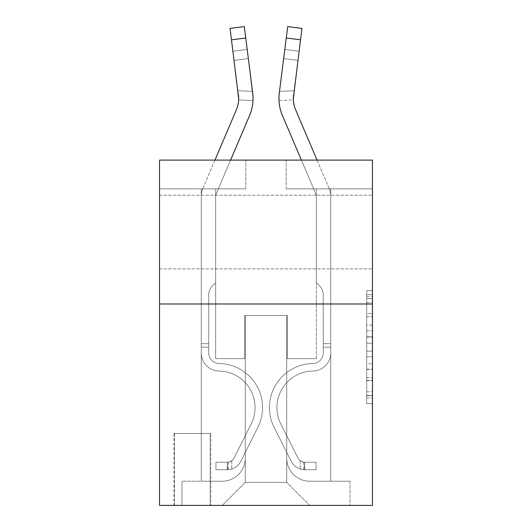 <?xml version="1.0" encoding="UTF-8"?>
<svg xmlns="http://www.w3.org/2000/svg" width="532" height="532" viewBox="0 0 532 532"><rect width="100%" height="100%" fill="white"/><g stroke="black" fill="none" stroke-linecap="round" stroke-linejoin="round"><path stroke-width="0.4" stroke-dasharray="2.66 2" d="M366.708 325.112L366.708 343.187L372.467 343.187L372.467 397.983L372.467 296.304L372.467 343.187L366.708 343.187L366.708 294.608L366.708 403.628L366.708 290.658L366.708 395.722L372.467 395.722L366.708 395.722L372.467 395.722L366.708 395.722L366.708 377.647L366.708 403.628L372.467 403.628L372.467 290.658L372.467 395.442L372.467 351.1L366.708 351.1L372.467 351.1L372.467 377.647L372.467 298.565L366.708 298.565L372.467 298.565L372.467 403.628L372.467 296.304L372.467 403.628L366.708 403.628L366.708 290.658L372.467 290.658L372.467 296.304L372.467 290.658L372.467 296.304L372.467 290.658L372.467 294.608L372.467 290.658L366.708 290.658L366.708 298.565L372.467 298.565L366.708 298.565L366.708 325.112L372.467 325.112M372.467 232.045L372.467 268.879L372.467 232.045M159.534 232.045L159.534 268.879L159.534 232.045M210.752 433.467L173.924 433.467L210.752 433.467L210.752 505.4L173.924 505.4L210.752 505.4M173.924 433.467L173.924 505.4M372.467 336.41L372.467 330.764L372.467 336.41L366.708 336.41L366.708 313.674L366.708 380.613L366.708 363.808L372.467 363.808L366.708 363.808L366.708 403.628L372.467 403.628L366.708 403.628L372.467 403.628L366.708 403.628L366.708 290.658L372.467 290.658L366.708 290.658L372.467 290.658L366.708 290.658L366.708 336.41L372.467 336.41M372.467 303.985L372.467 505.4L159.534 505.4L159.534 303.985L372.467 303.985L372.467 160.112L286.143 160.112L372.467 160.112L372.467 188.887L372.467 160.112L159.534 160.112L245.857 160.112L159.534 160.112L159.534 303.985L372.467 303.985L159.534 303.985M201.256 188.887L201.256 481.227L222.263 481.227A23.022 23.022 0 0 0 245.285 458.212L245.285 315.489L245.285 482.378L245.285 315.489L245.285 482.378L245.285 315.489L286.715 315.489L286.715 458.212A23.022 23.022 0 0 0 309.737 481.227L330.744 481.227L330.744 188.887L330.744 481.227L330.744 188.887L330.744 481.227L330.744 188.887L330.744 481.227L330.744 188.887L330.744 481.227L350.023 481.227L309.737 481.227L330.744 481.227L309.737 481.227L330.744 481.227L309.737 481.227L330.744 481.227L330.744 188.887L316.354 188.887L330.744 188.887L316.354 188.887L330.744 188.887L316.354 188.887L330.744 188.887L316.354 188.887L330.744 188.887L316.354 188.887L330.744 188.887L330.744 481.227L309.737 481.227A23.022 23.022 0 0 1 286.715 458.212A23.022 23.022 0 0 0 309.737 481.227A23.022 23.022 0 0 1 286.715 458.212A23.022 23.022 0 0 0 309.737 481.227A23.022 23.022 0 0 1 286.715 458.212A23.022 23.022 0 0 0 309.737 481.227A23.022 23.022 0 0 1 286.715 458.212L286.715 315.489L286.715 482.378L245.285 482.378L286.715 482.378L309.737 505.4L350.023 505.4L222.263 505.4L309.737 505.4L286.715 482.378L309.737 505.4L286.715 482.378L286.715 315.489L286.715 482.378L286.715 315.489L244.707 315.489L244.707 358.654L215.646 358.654L215.646 188.887L201.256 188.887L201.256 481.227L222.263 481.227A23.022 23.022 0 0 0 245.285 458.212L245.285 315.489L244.707 315.489L244.707 358.654L215.646 358.654L215.646 188.887L201.256 188.887L201.256 481.227L222.263 481.227L181.977 481.227L222.263 481.227L201.256 481.227L201.256 188.887L201.256 481.227L201.256 188.887L201.256 481.227L201.256 188.887L215.646 188.887L201.256 188.887L215.646 188.887L201.256 188.887L215.646 188.887L201.256 188.887L215.646 188.887L201.256 188.887L201.256 481.227L201.256 188.887M245.285 458.212L245.285 315.489L244.707 315.489L244.707 358.654L215.646 358.654L215.646 188.887L215.646 358.654L215.646 188.887L215.646 358.654L215.646 188.887L215.646 358.654L215.646 188.887L215.646 358.654L244.707 358.654L215.646 358.654L244.707 358.654L215.646 358.654L244.707 358.654L215.646 358.654L244.707 358.654L244.707 315.489L244.707 358.654L244.707 315.489L244.707 358.654L244.707 315.489L244.707 358.654L244.707 315.489L245.285 315.489L244.707 315.489L245.285 315.489L244.707 315.489L245.285 315.489L244.707 315.489L245.285 315.489L245.285 458.212A23.022 23.022 0 0 1 222.263 481.227A23.022 23.022 0 0 0 245.285 458.212A23.022 23.022 0 0 1 222.263 481.227A23.022 23.022 0 0 0 245.285 458.212A23.022 23.022 0 0 1 222.263 481.227A23.022 23.022 0 0 0 245.285 458.212M372.467 188.887L286.143 188.887L372.467 188.887M159.534 188.887L245.857 188.887L159.534 188.887L159.534 160.112L159.534 188.887M174.496 505.4L210.18 505.4L174.496 505.4L174.496 433.467L210.18 433.467L210.18 505.4L210.18 433.467L174.496 433.467L174.496 505.4M181.977 505.4L222.263 505.4L245.285 482.378L222.263 505.4L245.285 482.378L222.263 505.4L181.977 505.4L181.977 481.227L181.977 505.4M287.293 315.489L286.715 315.489L287.293 315.489L286.715 315.489L287.293 315.489L286.715 315.489L287.293 315.489L286.715 315.489L287.293 315.489L286.715 315.489L287.293 315.489L287.293 358.654L287.293 315.489M286.143 188.887L286.143 160.112L286.143 188.887M245.857 188.887L245.857 160.112L245.857 188.887M350.023 481.227L350.023 505.4L350.023 481.227M316.354 188.887L316.354 358.654L287.293 358.654L316.354 358.654L287.293 358.654L316.354 358.654L287.293 358.654L316.354 358.654L287.293 358.654L316.354 358.654L287.293 358.654L316.354 358.654L316.354 188.887M366.708 343.187L372.467 343.187L366.708 343.187M366.708 294.608L366.708 290.658L366.708 294.608L372.467 294.608L366.708 294.608M366.708 380.327L366.708 356.746L366.708 380.327L372.467 380.327L366.708 380.327M366.708 356.746L366.708 351.1L372.467 351.1L366.708 351.1L366.708 356.746L372.467 356.746L366.708 356.746M366.708 313.674L366.708 298.565L366.708 313.674L372.467 313.674L366.708 313.674M366.708 290.658L372.467 290.658L366.708 290.658L366.708 296.304L366.708 290.658L372.467 290.658M366.708 403.628L372.467 403.628L366.708 403.628L366.708 397.983L366.708 403.628M214.948 160.112L202.872 188.474A20.143 20.143 142.7 0 0 201.256 196.368A20.143 20.143 142.7 0 1 202.872 188.474A20.143 20.143 142.7 0 0 201.256 196.368A20.143 20.143 142.7 0 1 202.872 188.474A20.143 20.143 142.7 0 0 201.256 196.368A20.143 20.143 142.7 0 1 202.872 188.474A20.143 20.143 142.7 0 0 201.256 196.368A20.143 20.143 142.7 0 1 202.872 188.474A20.143 20.143 151.3 0 0 201.256 196.368L201.256 352.909L201.256 196.368L201.256 352.909L201.256 196.368L201.256 352.909L201.256 196.368L201.256 352.909L201.256 196.368L201.256 352.909L201.256 343.692L208.737 343.692L201.256 343.692L201.256 352.909A18.128 18.128 142.7 0 0 219.098 371.037A18.128 18.128 142.7 0 1 201.256 352.909A18.128 18.128 142.7 0 0 219.098 371.037A18.128 18.128 142.7 0 1 201.256 352.909L201.256 343.692L201.256 352.909A18.128 18.128 142.7 0 0 219.098 371.037A18.128 18.128 142.7 0 1 201.256 352.909L201.256 343.692L208.737 343.692L208.737 352.909A10.647 10.647 142.7 0 0 219.217 363.556A10.647 10.647 142.7 0 1 208.737 352.909L208.737 343.692L208.737 352.909A10.647 10.647 142.7 0 0 219.217 363.556A10.647 10.647 142.7 0 1 208.737 352.909A10.647 10.647 142.7 0 0 219.217 363.556A10.647 10.647 142.7 0 1 208.737 352.909L208.737 343.692L208.737 352.909A10.647 10.647 -37.3 0 0 219.217 363.556A44.023 44.023 -37.3 0 1 257.86 427.349A44.023 44.023 -37.3 0 0 219.217 363.556A44.023 44.023 -37.3 0 1 257.86 427.349A44.023 44.023 -37.3 0 0 219.217 363.556A10.647 10.647 142.7 0 1 208.737 352.909A10.647 10.647 -37.3 0 0 219.217 363.556A44.023 44.023 -37.3 0 1 257.86 427.349A44.023 44.023 -37.3 0 0 219.217 363.556A10.647 10.647 142.7 0 1 208.737 352.909A10.647 10.647 -37.3 0 0 219.217 363.556A44.023 44.023 -37.3 0 1 257.86 427.349A44.023 44.023 -37.3 0 0 219.217 363.556A44.023 44.023 -37.3 0 1 257.86 427.349A44.023 44.023 -37.3 0 0 219.217 363.556A10.647 10.647 151.3 0 1 208.737 352.909L208.737 343.692L208.737 352.909A10.647 10.647 -37.3 0 0 219.217 363.556A44.023 44.023 142.7 0 1 257.86 427.349L240.783 461.317L257.86 427.349A44.023 44.023 -37.3 0 0 219.217 363.556A44.023 44.023 142.7 0 1 257.86 427.349L240.783 461.317L257.86 427.349A44.023 44.023 -37.3 0 0 219.217 363.556A44.023 44.023 142.7 0 1 257.86 427.349L240.783 461.317A15.248 15.248 142.7 0 1 231.759 469.011C227.324 469.949 227.324 469.949 231.759 469.011C227.324 469.949 227.324 469.949 231.759 469.011A15.248 15.248 -37.3 0 0 240.783 461.317L257.86 427.349A44.023 44.023 -28.7 0 0 219.217 363.556A10.647 10.647 151.3 0 1 208.737 352.909A10.647 10.647 -28.7 0 0 219.217 363.556A44.023 44.023 142.7 0 1 257.86 427.349L240.783 461.317A15.248 15.248 -37.3 0 1 227.443 469.716A15.248 15.248 -37.3 0 0 240.783 461.317A15.248 15.248 142.7 0 1 231.759 469.011C227.324 469.949 227.324 469.949 231.759 469.011C227.324 469.949 227.324 469.949 231.759 469.011A15.248 15.248 -37.3 0 0 240.783 461.317L257.86 427.349L240.783 461.317A15.248 15.248 -37.3 0 1 227.443 469.716A15.248 15.248 -37.3 0 0 240.783 461.317A15.248 15.248 142.7 0 1 231.759 469.011C227.324 469.949 227.324 469.949 231.759 469.011C227.324 469.949 227.324 469.949 231.759 469.011A15.248 15.248 -37.3 0 0 240.783 461.317L257.86 427.349L240.783 461.317A15.248 15.248 -37.3 0 1 227.443 469.716A15.248 15.248 -37.3 0 0 240.783 461.317A15.248 15.248 142.7 0 1 231.759 469.011C227.324 469.949 227.324 469.949 231.759 469.011C227.324 469.949 227.324 469.949 231.759 469.011A15.248 15.248 -37.3 0 0 240.783 461.317L257.86 427.349A44.023 44.023 -28.7 0 0 219.217 363.556A44.023 44.023 151.3 0 1 257.86 427.349L240.783 461.317A15.248 15.248 -37.3 0 1 227.443 469.716A15.248 15.248 -37.3 0 0 240.783 461.317A15.248 15.248 151.3 0 1 231.759 469.011C227.324 469.949 227.324 469.949 231.759 469.011C227.324 469.949 227.324 469.949 231.759 469.011A15.248 15.248 -28.7 0 0 240.783 461.317L257.86 427.349L240.783 461.317A15.248 15.248 -28.7 0 1 227.443 469.716L215.932 469.723L227.443 469.716A15.248 15.248 -28.7 0 0 240.783 461.317L257.86 427.349A44.023 44.023 -28.7 0 0 219.217 363.556A10.647 10.647 151.3 0 1 208.737 352.909L208.737 343.692L208.737 347.143L208.737 343.692L201.256 343.692L201.256 352.909A18.128 18.128 142.7 0 0 219.098 371.037A18.128 18.128 142.7 0 1 201.256 352.909A18.128 18.128 142.7 0 0 219.098 371.037A18.128 18.128 142.7 0 1 201.256 352.909L201.256 347.143L201.256 352.909A18.128 18.128 -37.3 0 0 219.098 371.037A36.542 36.542 -37.3 0 1 251.171 423.991A36.542 36.542 -37.3 0 0 219.098 371.037A36.542 36.542 -37.3 0 1 251.171 423.991A36.542 36.542 -37.3 0 0 219.098 371.037A18.128 18.128 142.7 0 1 201.256 352.909A18.128 18.128 -37.3 0 0 219.098 371.037A36.542 36.542 -37.3 0 1 251.171 423.991A36.542 36.542 -37.3 0 0 219.098 371.037A18.128 18.128 142.7 0 1 201.256 352.909A18.128 18.128 -37.3 0 0 219.098 371.037A36.542 36.542 -37.3 0 1 251.171 423.991A36.542 36.542 -37.3 0 0 219.098 371.037A36.542 36.542 -37.3 0 1 251.171 423.991A36.542 36.542 -37.3 0 0 219.098 371.037A18.128 18.128 151.3 0 1 201.256 352.909A18.128 18.128 -37.3 0 0 219.098 371.037A36.542 36.542 142.7 0 1 251.171 423.991L234.093 457.959L251.171 423.991A36.542 36.542 -37.3 0 0 219.098 371.037A36.542 36.542 142.7 0 1 251.171 423.991L234.093 457.959L251.171 423.991A36.542 36.542 -37.3 0 0 219.098 371.037A36.542 36.542 142.7 0 1 251.171 423.991L234.093 457.959A7.767 7.767 142.7 0 1 231.759 460.725C227.397 462.734 227.397 462.734 231.759 460.725C227.397 462.734 227.397 462.734 231.759 460.725A7.767 7.767 -37.3 0 0 234.093 457.959L251.171 423.991A36.542 36.542 -28.7 0 0 219.098 371.037A18.128 18.128 151.3 0 1 201.256 352.909A18.128 18.128 -28.7 0 0 219.098 371.037A36.542 36.542 142.7 0 1 251.171 423.991L234.093 457.959A7.767 7.767 -37.3 0 1 227.443 462.235A7.767 7.767 -37.3 0 0 234.093 457.959A7.767 7.767 142.7 0 1 231.759 460.725C227.397 462.734 227.397 462.734 231.759 460.725C227.397 462.734 227.397 462.734 231.759 460.725A7.767 7.767 -37.3 0 0 234.093 457.959L251.171 423.991L234.093 457.959A7.767 7.767 -37.3 0 1 227.443 462.235A7.767 7.767 -37.3 0 0 234.093 457.959A7.767 7.767 142.7 0 1 231.759 460.725C227.397 462.734 227.397 462.734 231.759 460.725C227.397 462.734 227.397 462.734 231.759 460.725A7.767 7.767 -37.3 0 0 234.093 457.959L251.171 423.991L234.093 457.959A7.767 7.767 -37.3 0 1 227.443 462.235A7.767 7.767 -37.3 0 0 234.093 457.959A7.767 7.767 142.7 0 1 231.759 460.725C227.397 462.734 227.397 462.734 231.759 460.725C227.397 462.734 227.397 462.734 231.759 460.725A7.767 7.767 -37.3 0 0 234.093 457.959L251.171 423.991A36.542 36.542 -28.7 0 0 219.098 371.037A36.542 36.542 151.3 0 1 251.171 423.991L234.093 457.959A7.767 7.767 -37.3 0 1 227.443 462.235A7.767 7.767 -37.3 0 0 234.093 457.959A7.767 7.767 151.3 0 1 231.759 460.725A7.767 7.767 -28.7 0 0 234.093 457.959L251.171 423.991L234.093 457.959A7.767 7.767 -28.7 0 1 227.443 462.235L215.932 462.242L215.932 469.723L215.932 462.242L227.443 462.235L227.443 469.716L215.932 469.723L227.443 469.716L227.443 462.235L215.932 462.242L215.932 469.723L215.932 462.242L227.443 462.235L227.157 469.723L215.932 469.723L227.443 469.716L227.443 462.235L215.932 462.242L215.932 469.723L215.932 462.242L227.443 462.235L227.157 469.723L215.932 469.723L227.443 469.716L227.443 462.235L215.932 462.242L215.932 469.723L215.932 462.242L227.443 462.235L227.157 469.723L215.932 469.723L227.443 469.716L227.443 462.235L215.932 462.242L227.443 462.235L227.443 469.716L227.443 462.235A7.767 7.767 -28.7 0 0 234.093 457.959L251.171 423.991A36.542 36.542 -28.7 0 0 219.098 371.037A18.128 18.128 151.3 0 1 201.256 352.909L201.256 196.368A20.143 20.143 151.3 0 1 202.872 188.474L236.368 109.805A28.775 28.775 -28.7 0 0 238.436 94.929L230.03 28.402L231.473 39.82L230.03 28.402L244.308 26.6L245.751 38.018L244.308 26.6L230.03 28.402L231.473 39.82L230.03 28.402L244.308 26.6L245.751 38.018L244.308 26.6L230.03 28.402L231.473 39.82L230.03 28.402L244.308 26.6L245.751 38.018L244.308 26.6L230.03 28.402L231.473 39.82L245.751 38.018L244.308 26.6L245.751 38.018L244.308 26.6L230.03 28.402L244.308 26.6L230.03 28.402L231.473 39.82L245.751 38.018L231.473 39.82L245.751 38.018L231.473 39.82L245.751 38.018L231.473 39.82L245.751 38.018L231.473 39.82L238.436 94.929L232.916 51.238L234.073 60.375L232.916 51.238L234.073 60.375L232.916 51.238L234.073 60.375L232.916 51.238L234.073 60.375L232.916 51.238L234.073 60.375L248.344 58.573L252.494 91.398L237.904 90.686L234.073 60.375L248.344 58.573L247.194 49.436L252.494 91.398L237.904 90.686L238.629 99.943L238.436 94.929L231.473 39.82L238.436 94.929L234.073 60.375L248.344 58.573L252.494 91.398L237.904 90.686L234.073 60.375L248.344 58.573L247.194 49.436L232.916 51.238L247.194 49.436L252.494 91.398L237.904 90.686L238.629 99.943L252.999 100.641L252.713 93.127L245.751 38.018L252.713 93.127L252.494 91.398L237.904 90.686L234.073 60.375L248.344 58.573L252.713 93.127L245.751 38.018L252.713 93.127L252.999 100.641L238.629 99.943L238.436 94.929L231.473 39.82L238.436 94.929L234.073 60.375L238.436 94.929L238.629 99.943L238.436 94.929L231.473 39.82L238.436 94.929L234.073 60.375L238.436 94.929L238.629 99.943L252.999 100.641L252.713 93.127L245.751 38.018L252.713 93.127L245.751 38.018L252.713 93.127L252.999 100.641L238.629 99.943L238.436 94.929L231.473 39.82M230.582 160.112L216.105 194.113A5.752 5.752 142.7 0 0 215.646 196.368A5.752 5.752 142.7 0 1 216.105 194.113A5.752 5.752 142.7 0 0 215.646 196.368A5.752 5.752 142.7 0 1 216.105 194.113A5.752 5.752 142.7 0 0 215.646 196.368A5.752 5.752 142.7 0 1 216.105 194.113A5.752 5.752 142.7 0 0 215.646 196.368A5.752 5.752 142.7 0 1 216.105 194.113A5.752 5.752 151.3 0 0 215.646 196.368L215.646 282.692L212.401 285.93A12.502 12.502 -37.3 0 0 208.737 294.775L208.737 352.909L208.737 294.775A12.502 12.502 142.7 0 1 212.401 285.93L215.646 282.692L215.646 196.368L215.646 282.692L212.401 285.93A12.502 12.502 -37.3 0 0 208.737 294.775L208.737 352.909A10.647 10.647 142.7 0 0 219.217 363.556A10.647 10.647 142.7 0 1 208.737 352.909A10.647 10.647 142.7 0 0 219.217 363.556A10.647 10.647 142.7 0 1 208.737 352.909L208.737 294.775A12.502 12.502 142.7 0 1 212.401 285.93L215.646 282.692L215.646 196.368L215.646 282.692L212.401 285.93A12.502 12.502 -28.7 0 0 208.737 294.775A12.502 12.502 151.3 0 1 212.401 285.93L215.646 282.692L215.646 196.368L215.646 282.692L212.401 285.93L215.646 282.692L215.646 196.368A5.752 5.752 151.3 0 1 216.105 194.113L249.601 115.444A43.159 43.159 -28.7 0 0 252.713 93.127L245.751 38.018M252.713 93.127A43.159 43.159 -37.3 0 1 249.601 115.444A43.159 43.159 -37.3 0 0 252.713 93.127L253.052 98.872L252.713 93.127A43.159 43.159 -37.3 0 1 249.601 115.444A43.159 43.159 -37.3 0 0 252.713 93.127A43.159 43.159 -37.3 0 1 249.601 115.444A43.159 43.159 -37.3 0 0 252.713 93.127L253.052 98.872L252.713 93.127A43.159 43.159 -37.3 0 1 249.601 115.444A43.159 43.159 -28.7 0 0 252.713 93.127L253.052 98.513L247.194 49.436L232.916 51.238L247.194 49.436L252.494 91.398L247.194 49.436L248.344 58.573L234.073 60.375L238.436 94.929L237.904 90.686L252.494 91.398M238.662 98.586A28.775 28.775 -28.7 0 0 238.436 94.929A28.775 28.775 -37.3 0 1 236.368 109.805A28.775 28.775 -37.3 0 0 238.436 94.929A28.775 28.775 -37.3 0 1 238.662 98.586A28.775 28.775 -37.3 0 0 238.436 94.929A28.775 28.775 -37.3 0 1 236.368 109.805A28.775 28.775 -37.3 0 0 238.436 94.929A28.775 28.775 -37.3 0 1 238.662 98.586L238.629 99.943L238.662 98.586M317.052 160.112L329.128 188.474A20.143 20.143 -142.7 0 1 330.744 196.368A20.143 20.143 -142.7 0 0 329.128 188.474A20.143 20.143 -142.7 0 1 330.744 196.368A20.143 20.143 -142.7 0 0 329.128 188.474A20.143 20.143 -142.7 0 1 330.744 196.368A20.143 20.143 -142.7 0 0 329.128 188.474A20.143 20.143 -142.7 0 1 330.744 196.368A20.143 20.143 -142.7 0 0 329.128 188.474A20.143 20.143 -151.3 0 1 330.744 196.368L330.744 352.909L330.744 196.368L330.744 352.909L330.744 196.368L330.744 352.909L330.744 196.368L330.744 352.909L330.744 196.368L330.744 352.909L330.744 343.692L323.263 343.692L330.744 343.692L330.744 352.909A18.128 18.128 -142.7 0 1 312.902 371.037A18.128 18.128 -142.7 0 0 330.744 352.909A18.128 18.128 -142.7 0 1 312.902 371.037A18.128 18.128 -142.7 0 0 330.744 352.909L330.744 343.692L330.744 352.909A18.128 18.128 -142.7 0 1 312.902 371.037A18.128 18.128 -142.7 0 0 330.744 352.909L330.744 343.692L323.263 343.692L323.263 352.909A10.647 10.647 -142.7 0 1 312.783 363.556A10.647 10.647 -142.7 0 0 323.263 352.909L323.263 343.692L323.263 352.909A10.647 10.647 -142.7 0 1 312.783 363.556A10.647 10.647 -142.7 0 0 323.263 352.909A10.647 10.647 -142.7 0 1 312.783 363.556A10.647 10.647 -142.7 0 0 323.263 352.909L323.263 343.692L323.263 352.909A10.647 10.647 37.3 0 1 312.783 363.556A44.023 44.023 37.3 0 0 274.14 427.349A44.023 44.023 37.3 0 1 312.783 363.556A44.023 44.023 37.3 0 0 274.14 427.349A44.023 44.023 37.3 0 1 312.783 363.556A10.647 10.647 -142.7 0 0 323.263 352.909A10.647 10.647 37.3 0 1 312.783 363.556A44.023 44.023 37.3 0 0 274.14 427.349A44.023 44.023 37.3 0 1 312.783 363.556A10.647 10.647 -142.7 0 0 323.263 352.909A10.647 10.647 37.3 0 1 312.783 363.556A44.023 44.023 37.3 0 0 274.14 427.349A44.023 44.023 37.3 0 1 312.783 363.556A44.023 44.023 37.3 0 0 274.14 427.349A44.023 44.023 37.3 0 1 312.783 363.556A10.647 10.647 -151.3 0 0 323.263 352.909L323.263 343.692L323.263 352.909A10.647 10.647 37.3 0 1 312.783 363.556A44.023 44.023 -142.7 0 0 274.14 427.349L291.217 461.317L274.14 427.349A44.023 44.023 37.3 0 1 312.783 363.556A44.023 44.023 -142.7 0 0 274.14 427.349L291.217 461.317L274.14 427.349A44.023 44.023 37.3 0 1 312.783 363.556A44.023 44.023 -142.7 0 0 274.14 427.349L291.217 461.317A15.248 15.248 -142.7 0 0 300.241 469.011C304.676 469.949 304.676 469.949 300.241 469.011C304.676 469.949 304.676 469.949 300.241 469.011A15.248 15.248 37.3 0 1 291.217 461.317L274.14 427.349A44.023 44.023 28.7 0 1 312.783 363.556A10.647 10.647 -151.3 0 0 323.263 352.909A10.647 10.647 28.7 0 1 312.783 363.556A44.023 44.023 -142.7 0 0 274.14 427.349L291.217 461.317A15.248 15.248 37.3 0 0 304.557 469.716A15.248 15.248 37.3 0 1 291.217 461.317A15.248 15.248 -142.7 0 0 300.241 469.011C304.676 469.949 304.676 469.949 300.241 469.011C304.676 469.949 304.676 469.949 300.241 469.011A15.248 15.248 37.3 0 1 291.217 461.317L274.14 427.349L291.217 461.317A15.248 15.248 37.3 0 0 304.557 469.716A15.248 15.248 37.3 0 1 291.217 461.317A15.248 15.248 -142.7 0 0 300.241 469.011C304.676 469.949 304.676 469.949 300.241 469.011C304.676 469.949 304.676 469.949 300.241 469.011A15.248 15.248 37.3 0 1 291.217 461.317L274.14 427.349L291.217 461.317A15.248 15.248 37.3 0 0 304.557 469.716A15.248 15.248 37.3 0 1 291.217 461.317A15.248 15.248 -142.7 0 0 300.241 469.011C304.676 469.949 304.676 469.949 300.241 469.011C304.676 469.949 304.676 469.949 300.241 469.011A15.248 15.248 37.3 0 1 291.217 461.317L274.14 427.349A44.023 44.023 28.7 0 1 312.783 363.556A44.023 44.023 -151.3 0 0 274.14 427.349L291.217 461.317A15.248 15.248 37.3 0 0 304.557 469.716A15.248 15.248 37.3 0 1 291.217 461.317A15.248 15.248 -151.3 0 0 300.241 469.011C304.676 469.949 304.676 469.949 300.241 469.011C304.676 469.949 304.676 469.949 300.241 469.011A15.248 15.248 28.7 0 1 291.217 461.317L274.14 427.349L291.217 461.317A15.248 15.248 28.7 0 0 304.557 469.716L316.068 469.723L304.557 469.716A15.248 15.248 28.7 0 1 291.217 461.317L274.14 427.349A44.023 44.023 28.7 0 1 312.783 363.556A10.647 10.647 -151.3 0 0 323.263 352.909L323.263 343.692L323.263 347.143L323.263 343.692L330.744 343.692L330.744 352.909A18.128 18.128 -142.7 0 1 312.902 371.037A18.128 18.128 -142.7 0 0 330.744 352.909A18.128 18.128 -142.7 0 1 312.902 371.037A18.128 18.128 -142.7 0 0 330.744 352.909L330.744 347.143L330.744 352.909A18.128 18.128 37.3 0 1 312.902 371.037A36.542 36.542 37.3 0 0 280.829 423.991A36.542 36.542 37.3 0 1 312.902 371.037A36.542 36.542 37.3 0 0 280.829 423.991A36.542 36.542 37.3 0 1 312.902 371.037A18.128 18.128 -142.7 0 0 330.744 352.909A18.128 18.128 37.3 0 1 312.902 371.037A36.542 36.542 37.3 0 0 280.829 423.991A36.542 36.542 37.3 0 1 312.902 371.037A18.128 18.128 -142.7 0 0 330.744 352.909A18.128 18.128 37.3 0 1 312.902 371.037A36.542 36.542 37.3 0 0 280.829 423.991A36.542 36.542 37.3 0 1 312.902 371.037A36.542 36.542 37.3 0 0 280.829 423.991A36.542 36.542 37.3 0 1 312.902 371.037A18.128 18.128 -151.3 0 0 330.744 352.909A18.128 18.128 37.3 0 1 312.902 371.037A36.542 36.542 -142.7 0 0 280.829 423.991L297.907 457.959L280.829 423.991A36.542 36.542 37.3 0 1 312.902 371.037A36.542 36.542 -142.7 0 0 280.829 423.991L297.907 457.959L280.829 423.991A36.542 36.542 37.3 0 1 312.902 371.037A36.542 36.542 -142.7 0 0 280.829 423.991L297.907 457.959A7.767 7.767 -142.7 0 0 300.241 460.725C304.603 462.734 304.603 462.734 300.241 460.725C304.603 462.734 304.603 462.734 300.241 460.725A7.767 7.767 37.3 0 1 297.907 457.959L280.829 423.991A36.542 36.542 28.7 0 1 312.902 371.037A18.128 18.128 -151.3 0 0 330.744 352.909A18.128 18.128 28.7 0 1 312.902 371.037A36.542 36.542 -142.7 0 0 280.829 423.991L297.907 457.959A7.767 7.767 37.3 0 0 304.557 462.235A7.767 7.767 37.3 0 1 297.907 457.959A7.767 7.767 -142.7 0 0 300.241 460.725C304.603 462.734 304.603 462.734 300.241 460.725C304.603 462.734 304.603 462.734 300.241 460.725A7.767 7.767 37.3 0 1 297.907 457.959L280.829 423.991L297.907 457.959A7.767 7.767 37.3 0 0 304.557 462.235A7.767 7.767 37.3 0 1 297.907 457.959A7.767 7.767 -142.7 0 0 300.241 460.725C304.603 462.734 304.603 462.734 300.241 460.725C304.603 462.734 304.603 462.734 300.241 460.725A7.767 7.767 37.3 0 1 297.907 457.959L280.829 423.991L297.907 457.959A7.767 7.767 37.3 0 0 304.557 462.235A7.767 7.767 37.3 0 1 297.907 457.959A7.767 7.767 -142.7 0 0 300.241 460.725C304.603 462.734 304.603 462.734 300.241 460.725C304.603 462.734 304.603 462.734 300.241 460.725A7.767 7.767 37.3 0 1 297.907 457.959L280.829 423.991A36.542 36.542 28.7 0 1 312.902 371.037A36.542 36.542 -151.3 0 0 280.829 423.991L297.907 457.959A7.767 7.767 37.3 0 0 304.557 462.235A7.767 7.767 37.3 0 1 297.907 457.959A7.767 7.767 -151.3 0 0 300.241 460.725A7.767 7.767 28.7 0 1 297.907 457.959L280.829 423.991L297.907 457.959A7.767 7.767 28.7 0 0 304.557 462.235L316.068 462.242L316.068 469.723L316.068 462.242L304.557 462.235L304.557 469.716L316.068 469.723L304.557 469.716L304.557 462.235L316.068 462.242L316.068 469.723L316.068 462.242L304.557 462.235L304.843 469.723L316.068 469.723L304.557 469.716L304.557 462.235L316.068 462.242L316.068 469.723L316.068 462.242L304.557 462.235L304.843 469.723L316.068 469.723L304.557 469.716L304.557 462.235L316.068 462.242L316.068 469.723L316.068 462.242L304.557 462.235L304.843 469.723L316.068 469.723L304.557 469.716L304.557 462.235L316.068 462.242L304.557 462.235L304.557 469.716L304.557 462.235A7.767 7.767 28.7 0 1 297.907 457.959L280.829 423.991A36.542 36.542 28.7 0 1 312.902 371.037A18.128 18.128 -151.3 0 0 330.744 352.909L330.744 196.368A20.143 20.143 -151.3 0 0 329.128 188.474L295.632 109.805A28.775 28.775 28.7 0 1 293.564 94.929L301.97 28.402L300.527 39.82L301.97 28.402L287.692 26.6L286.249 38.018L287.692 26.6L301.97 28.402L300.527 39.82L301.97 28.402L287.692 26.6L286.249 38.018L287.692 26.6L301.97 28.402L300.527 39.82L301.97 28.402L287.692 26.6L286.249 38.018L287.692 26.6L301.97 28.402L300.527 39.82L301.97 28.402L287.692 26.6L286.249 38.018L287.692 26.6L301.97 28.402L287.692 26.6L286.249 38.018L300.527 39.82L286.249 38.018L300.527 39.82L286.249 38.018L300.527 39.82L286.249 38.018L300.527 39.82L286.249 38.018L300.527 39.82L293.564 94.929L299.084 51.238L297.927 60.375L299.084 51.238L297.927 60.375L299.084 51.238L297.927 60.375L299.084 51.238L297.927 60.375L299.084 51.238L297.927 60.375L283.656 58.573L279.287 93.127L286.249 38.018L279.287 93.127L279.001 100.641L279.287 93.127L286.249 38.018L279.287 93.127L279.001 100.641L279.287 93.127L286.249 38.018L279.287 93.127L279.001 100.641L279.287 93.127L286.249 38.018L279.287 93.127L279.001 100.641L279.287 93.127L286.249 38.018M293.338 98.586L293.338 98.593A28.775 28.775 37.3 0 1 293.564 94.929L293.338 98.593A28.775 28.775 37.3 0 1 293.564 94.929L294.096 90.686L293.564 94.929A28.775 28.775 37.3 0 0 295.632 109.805A28.775 28.775 37.3 0 1 293.564 94.929L293.338 98.593A28.775 28.775 37.3 0 1 293.564 94.929L293.338 98.593A28.775 28.775 28.7 0 1 293.564 94.929L293.345 99.411M301.418 160.112L315.895 194.113A5.752 5.752 -142.7 0 1 316.354 196.368A5.752 5.752 -142.7 0 0 315.895 194.113A5.752 5.752 -142.7 0 1 316.354 196.368A5.752 5.752 -142.7 0 0 315.895 194.113A5.752 5.752 -142.7 0 1 316.354 196.368A5.752 5.752 -142.7 0 0 315.895 194.113A5.752 5.752 -142.7 0 1 316.354 196.368A5.752 5.752 -142.7 0 0 315.895 194.113A5.752 5.752 -151.3 0 1 316.354 196.368L316.354 282.692L319.599 285.93A12.502 12.502 37.3 0 1 323.263 294.775L323.263 352.909L323.263 294.775A12.502 12.502 -142.7 0 0 319.599 285.93L316.354 282.692L316.354 196.368L316.354 282.692L319.599 285.93A12.502 12.502 37.3 0 1 323.263 294.775L323.263 352.909A10.647 10.647 -142.7 0 1 312.783 363.556A10.647 10.647 -142.7 0 0 323.263 352.909A10.647 10.647 -142.7 0 1 312.783 363.556A10.647 10.647 -142.7 0 0 323.263 352.909L323.263 294.775A12.502 12.502 -142.7 0 0 319.599 285.93L316.354 282.692L316.354 196.368L316.354 282.692L319.599 285.93A12.502 12.502 28.7 0 1 323.263 294.775A12.502 12.502 -151.3 0 0 319.599 285.93L316.354 282.692L316.354 196.368L316.354 282.692L319.599 285.93L316.354 282.692L316.354 196.368A5.752 5.752 -151.3 0 0 315.895 194.113L282.399 115.444A43.159 43.159 28.7 0 1 279.287 93.127L279.001 100.641L293.371 99.943M282.399 115.444A43.159 43.159 28.7 0 1 279.287 93.127A43.159 43.159 37.3 0 0 282.399 115.444A43.159 43.159 37.3 0 1 279.287 93.127L279.506 91.398L279.287 93.127A43.159 43.159 37.3 0 0 282.399 115.444A43.159 43.159 37.3 0 1 279.287 93.127A43.159 43.159 37.3 0 0 282.399 115.444A43.159 43.159 37.3 0 1 279.287 93.127L279.506 91.398L279.287 93.127A43.159 43.159 37.3 0 0 282.399 115.444M279.506 91.398L294.096 90.686L279.506 91.398L294.096 90.686L279.506 91.398L294.096 90.686L293.564 94.929A28.775 28.775 37.3 0 0 295.632 109.805A28.775 28.775 37.3 0 1 293.564 94.929L297.927 60.375L283.656 58.573L279.506 91.398L284.806 49.436L279.506 91.398L294.096 90.686L297.927 60.375L283.656 58.573L279.506 91.398L294.096 90.686L297.927 60.375L283.656 58.573L284.806 49.436L299.084 51.238L284.806 49.436L279.506 91.398L294.096 90.686L297.927 60.375L283.656 58.573L279.506 91.398L294.096 90.686L297.927 60.375L283.656 58.573L284.806 49.436L279.506 91.398L294.096 90.686L297.927 60.375L293.564 94.929L300.527 39.82M208.737 352.909L208.737 294.775A12.502 12.502 142.7 0 1 212.401 285.93A12.502 12.502 -37.3 0 0 208.737 294.775A12.502 12.502 142.7 0 1 212.401 285.93A12.502 12.502 -37.3 0 0 208.737 294.775L208.737 352.909M201.256 347.143L201.256 343.692L201.256 347.143L208.737 347.143L201.256 347.143M208.737 343.692L201.256 343.692M215.646 282.692L212.401 285.93L215.646 282.692M231.759 460.725C227.397 462.734 227.397 462.734 231.759 460.725C227.397 462.734 227.397 462.734 231.759 460.725L231.759 469.011L231.759 460.725M247.194 49.436L232.916 51.238M238.629 99.943L252.999 100.641M215.932 469.723L215.932 462.242L215.932 469.723M323.263 352.909L323.263 294.775A12.502 12.502 -142.7 0 0 319.599 285.93A12.502 12.502 37.3 0 1 323.263 294.775A12.502 12.502 -142.7 0 0 319.599 285.93A12.502 12.502 37.3 0 1 323.263 294.775L323.263 352.909M284.806 49.436L299.084 51.238M330.744 347.143L330.744 343.692L330.744 347.143L323.263 347.143L330.744 347.143M323.263 343.692L330.744 343.692M316.354 282.692L319.599 285.93L316.354 282.692M278.948 98.513L279.287 93.127M300.241 460.725C304.603 462.734 304.603 462.734 300.241 460.725C304.603 462.734 304.603 462.734 300.241 460.725L300.241 469.011L300.241 460.725M316.068 469.723L316.068 462.242L316.068 469.723M366.708 377.647L372.467 377.647L366.708 377.647M366.708 369.175L372.467 369.175M366.708 316.64L372.467 316.64L366.708 316.64M366.708 296.304L372.467 296.304M366.708 397.983L372.467 397.983M366.708 391.765L372.467 391.765M366.708 302.515L372.467 302.515M366.708 337.541L372.467 337.541L366.708 337.541M366.708 369.454L372.467 369.454L366.708 369.454M366.708 380.613L372.467 380.613L366.708 380.613M366.708 330.764L372.467 330.764L366.708 330.764M230.03 28.402L244.308 26.6M301.97 28.402L287.692 26.6M248.344 58.573L234.073 60.375L248.344 58.573M283.656 58.573L297.927 60.375L283.656 58.573M159.534 195.217L372.467 195.217L159.534 195.217M159.534 268.879L372.467 268.879L159.534 268.879M366.708 395.442L372.467 395.442M366.708 395.722L372.467 395.722M366.708 298.565L372.467 298.565M228.308 462.155L228.308 469.676M303.692 462.155L303.692 469.676"/><path stroke-width="0.8" d="M372.467 303.985L372.467 505.4L159.534 505.4L159.534 160.112L372.467 160.112L372.467 303.985L159.534 303.985M230.582 160.112L249.601 115.444A43.159 43.159 -37.3 0 0 252.713 93.127L245.751 38.018L231.473 39.82L230.03 28.402L244.308 26.6L245.751 38.018M214.948 160.112L236.368 109.805A28.775 28.775 -28.7 0 0 238.662 98.586L231.473 39.82M252.999 100.628L253.052 98.872L252.999 100.628M252.494 91.398L252.713 93.127M317.052 160.112L295.632 109.805A28.775 28.775 28.7 0 1 293.338 98.586L300.527 39.82L286.249 38.018L287.692 26.6L301.97 28.402L300.527 39.82M301.418 160.112L282.399 115.444A43.159 43.159 37.3 0 1 279.287 93.127L286.249 38.018M293.371 99.943L293.564 94.929A28.775 28.775 37.3 0 0 295.632 109.805A28.775 28.775 37.3 0 1 293.338 98.586A28.775 28.775 37.3 0 0 295.632 109.805A28.775 28.775 37.3 0 1 293.338 98.586M236.368 109.805A28.775 28.775 -37.3 0 0 238.662 98.586A28.775 28.775 -37.3 0 1 236.368 109.805A28.775 28.775 -37.3 0 0 238.662 98.586L238.436 94.929A28.775 28.775 -37.3 0 1 236.368 109.805M253.052 98.513L252.999 100.641L253.052 98.513M279.001 100.641L278.948 98.513M279.287 93.127L279.506 91.398M230.03 28.402L244.308 26.6M287.692 26.6L301.97 28.402"/></g></svg>
